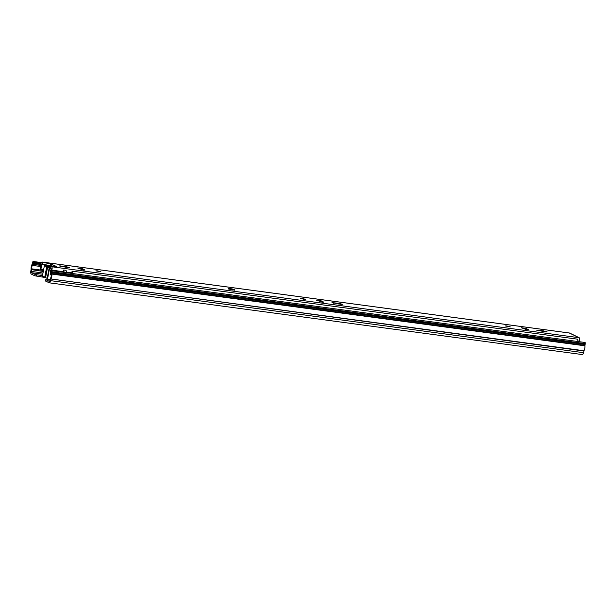<?xml version="1.0" encoding="UTF-8"?>
<svg xmlns="http://www.w3.org/2000/svg" width="616" height="616" viewBox="0 0 616 616"><rect width="100%" height="100%" fill="white"/><g stroke="black" fill="none" stroke-linecap="round" stroke-linejoin="round"><path stroke-width="0.92" d="M45.661 277.593L34.75 275.775L31.339 274.097A2.587 1.047 97.7 0 1 30.8 271.317L31.123 269.292A4.297 1.74 97.7 0 1 32.063 264.364L32.348 263.101A1.763 0.716 97.7 0 1 32.602 262.285L32.995 261.446L41.364 262.578M52.114 270.77L52.152 271.872L585.2 343.605L585.169 342.504L52.114 270.77L51.521 271.233L51.359 273.458A2.002 0.809 -82.3 0 0 51.29 274.674A2.88 1.17 97.7 0 1 50.651 277.978A2.002 0.809 -82.3 0 0 50.327 278.886L49.942 280.573A1.178 0.477 97.7 0 1 49.357 281.42A1.178 0.477 97.7 0 1 49.295 281.397L45.792 279.649L50.042 280.126M34.75 275.775L35.02 274.397L31.601 272.726A1.178 0.477 97.7 0 1 31.354 271.456L31.601 269.9A2.002 0.809 -82.3 0 0 31.732 268.846A2.88 1.17 97.7 0 1 32.34 265.388A2.002 0.809 -82.3 0 0 32.702 264.31L33.326 262.362L32.995 261.446M35.02 274.397L36.529 274.759L36.267 276.137M42.512 275.568L36.529 274.759M585.2 343.605A1.763 0.716 97.7 0 1 585.123 344.513L584.923 345.815A4.297 1.74 97.7 0 1 583.983 350.743L583.498 352.691A2.587 1.047 97.7 0 1 582.22 354.554A2.587 1.047 97.7 0 1 582.082 354.508M51.552 272.334L52.152 271.872A1.763 0.716 97.7 0 1 52.075 272.78L51.875 274.082A4.297 1.74 97.7 0 1 50.936 279.002L50.45 280.95A2.587 1.047 97.7 0 1 49.165 282.813A2.587 1.047 97.7 0 1 49.034 282.775L45.638 280.988M33.326 262.362L41.056 263.402M31.732 268.846L43.49 270.432M31.07 269.577L43.289 271.471M45.923 277.778L45.977 277.808A4.705 0.578 10.8 0 0 47.209 278.255L47.64 278.409M50.227 267.929L49.442 267.544M51.575 266.459A4.705 0.578 10.8 0 0 46.885 265.55A4.705 0.578 10.8 0 0 44.414 265.588A4.705 0.578 10.8 0 0 44.776 265.896A4.705 0.578 10.8 0 0 46.762 266.551L47.64 266.921A4.705 0.578 10.8 0 0 47.632 266.944A4.705 0.578 10.8 0 0 47.994 267.252A4.705 0.578 10.8 0 0 49.218 267.698L49.757 268.022A4.705 0.578 10.8 0 0 49.603 268.129A4.705 0.578 10.8 0 0 49.958 268.437A4.705 0.578 10.8 0 0 51.321 268.923M49.603 268.129L47.586 278.686A4.705 0.578 10.8 0 0 47.948 278.994A4.705 0.578 10.8 0 0 50.135 279.702M44.414 265.588L42.404 276.137A4.705 0.578 10.8 0 0 42.758 276.445A4.705 0.578 10.8 0 0 44.752 277.108L45.63 277.454A4.705 0.578 10.8 0 0 45.623 277.5A4.705 0.578 10.8 0 0 45.984 277.808L47.601 278.601M50.912 267.105L47.702 266.097L49.396 266.928A3.881 0.477 10.8 0 0 47.825 267.059A3.881 0.477 10.8 0 0 50.735 268.045M49.203 266.836L49.303 266.312M49.457 267.729L49.396 266.928M83.445 270.062L85.039 270.07L82.644 268.822L77.647 267.999L83.445 270.062M97.42 270.848L95.857 270.848L100.947 271.818L97.42 270.848M322.253 302.202L323.847 302.202L321.452 300.955L316.455 300.138L322.253 302.202M302.11 298.398L300.546 298.39L304.073 299.361L305.636 299.361L302.11 298.398M526.942 329.752L528.536 329.752L526.141 328.505L521.144 327.689L526.942 329.752M506.799 325.941L505.243 325.941L510.325 326.911L506.799 325.941M67.906 267.583L69.5 267.583L65.897 266.597L59.074 265.889L67.906 267.583M340.825 304.312L342.419 304.312L338.815 303.326L331.993 302.618L340.825 304.312M545.514 331.862L547.108 331.862L543.505 330.869L536.69 330.168L545.514 331.862M51.043 266.428L50.72 268.153L51.359 268.861A4.651 1.887 -82.3 0 0 50.358 274.074L51.097 273.358A2.88 1.17 -82.3 0 1 51.713 270.124A2.002 0.809 97.7 0 0 52.16 268.129A2.002 0.809 97.7 0 0 51.682 266.743L56.795 266.643L50.62 263.871L42.773 262.37L42.442 264.095L51.706 265.981M569.423 333.017A2.002 0.809 97.7 0 1 569.538 333.017A2.002 0.809 97.7 0 1 569.638 333.048L579.186 337.73A2.002 0.809 97.7 0 1 579.664 339.116A2.002 0.809 97.7 0 1 579.217 341.11A2.88 1.17 -82.3 0 0 578.971 341.672M43.513 270.324L40.371 269.9L40.317 268.075A2.88 1.17 -82.3 0 0 40.933 264.834A2.002 0.809 97.7 0 1 42.034 262.031A2.002 0.809 97.7 0 1 42.134 262.062L42.773 262.37M40.371 269.9L40.679 269.331A4.651 1.887 -82.3 0 0 41.665 264.11L42.442 264.095M569.746 333.287A2.356 2.133 -63.9 0 1 570.262 333.433L570.277 333.364M50.358 274.074L50.412 274.821L51.282 274.12M51.374 273.396L51.151 274.105M50.412 274.821L51.297 274.944M579.371 341.726L579.71 339.924A2.356 2.133 116.1 0 0 579.641 338.715M570.262 333.433A2.356 2.133 -63.9 0 1 570.347 333.472L578.332 337.391M50.581 263.864L50.25 265.581M71.941 273.435A2.88 1.17 97.7 0 0 71.741 272.233L72.234 271.171L577.562 339.177A4.297 1.74 97.7 0 1 577.87 341.526M72.234 271.171A4.297 1.74 97.7 0 1 72.542 273.519M66.359 272.688A4.297 1.74 -82.3 0 0 66.051 270.339L63.702 270.024A4.297 1.74 97.7 0 1 64.01 272.372M63.417 272.287A2.88 1.17 97.7 0 0 63.209 271.086L63.702 270.024M43.312 277.085L43.39 276.7M31.601 272.726L42.766 274.228M50.327 278.886L583.883 351.005M49.942 280.573L583.498 352.691M45.884 279.726L45.623 281.104M42.997 273.027L30.8 271.317M40.925 264.279L32.933 263.201L32.602 262.285M52.075 272.78L585.123 344.513M51.875 274.082L584.923 345.815M51.898 273.72L584.946 345.46M50.936 279.002L583.983 350.743M32.887 263.363L40.918 264.449M32.702 264.31L40.941 265.419M32.34 265.388L40.825 266.528M49.218 267.698L47.209 278.255M46.762 266.551L44.752 277.108M45.623 277.5L47.632 266.944L45.63 277.477M230.415 288.65A3.296 0.4 -169.2 0 1 234.65 289.666A3.296 0.4 -169.2 0 1 232.917 289.874A3.296 0.4 -169.2 0 1 228.682 288.865A3.296 0.4 -169.2 0 1 230.415 288.65M51.682 266.743L579.186 337.73M42.134 262.062L569.638 333.048M43.628 269.723L40.679 269.331L40.317 268.075M51.713 270.124L63.356 271.687M66.351 272.095L71.887 272.834M577.87 340.933L579.217 341.11M41.665 264.11L44.568 264.495M55.609 266.197L55.525 266.666M54.963 265.996L54.839 266.628M52.083 264.587L51.752 266.305M50.62 263.871L50.289 265.588M543.374 331.57L543.505 330.869M538.168 330.754L538.284 330.168M525.941 329.583L526.141 328.505M338.685 304.027L338.815 303.326M333.479 303.203L333.587 302.625M321.244 302.04L321.452 300.955M65.758 267.298L65.897 266.597M60.561 266.474L60.668 265.896M82.444 269.9L82.644 268.822M49.165 282.813L582.22 354.554M45.792 279.649L45.53 281.027M50.112 279.833L49.496 279.533M234.488 290.159L228.713 289.058M42.034 262.031L569.538 333.017M51.99 264.51L51.659 266.228M228.644 289.05L230.792 288.712C233.364 289.081 234.619 289.566 234.55 290.182M232.925 290.221L233.479 289.62L229.845 288.927L230.138 289.689"/></g></svg>
